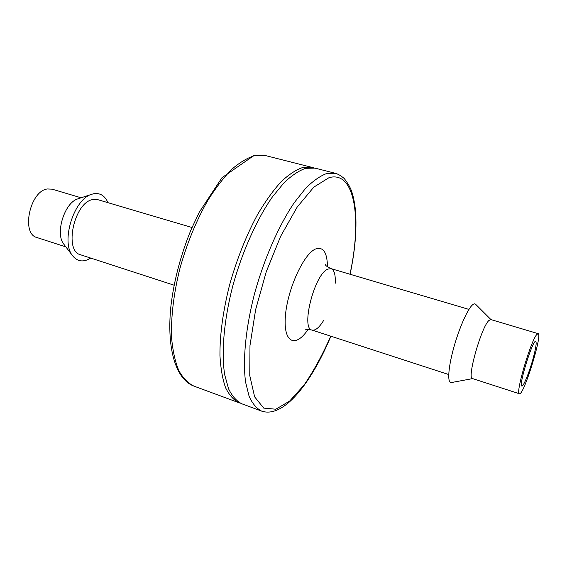 <?xml version="1.0" encoding="UTF-8"?>
<svg xmlns="http://www.w3.org/2000/svg" width="567" height="567" viewBox="0 0 567 567"><rect width="100%" height="100%" fill="white"/><g stroke="black" fill="none" stroke-linecap="round" stroke-linejoin="round"><path stroke-width="0.85" d="M313.494 167.825L312.027 167.378L302.636 167.527C295.861 169.859 288.638 174.643 280.97 181.879C273.174 190.491 265.441 201.257 257.779 214.163C246.319 235.305 236.914 258.913 229.571 284.995C223.029 311.035 219.819 334.544 219.946 355.516C220.662 368.337 222.54 379.082 225.588 387.75C229.217 395.086 233.675 400.082 238.955 402.733L240.422 403.201M192.007 227.516L97.8 199.662L92.896 199.541C74.234 202.079 63.554 251.195 80.684 254.81L174.097 285.201M350.108 274.272C354.992 250.961 356.82 230.188 355.594 211.952C354.942 204.446 353.695 197.777 351.852 191.944C350.548 187.89 348.018 183.424 344.261 178.541C341.107 175.82 338.159 174.076 335.43 173.311L314.997 168.13L305.663 168.3C298.929 170.646 291.743 175.451 284.102 182.702L272.472 196.813C256.851 219.131 242.166 251.826 232.761 286.002C223.922 320.178 221.187 352.532 224.688 374.723L228.579 388.842C232.165 396.17 236.588 401.16 241.833 403.796L261.6 411.103C283.869 418.623 311.474 382.725 330.88 336.21M107.964 202.667C104.867 195.636 100.061 192.674 93.548 193.765L91.606 194.318C73.866 199.145 60.662 241.677 72.548 255.696C77.395 261.734 83.462 262.528 90.755 258.084M78.324 198.719L77.821 198.882C64.525 202.568 54.9 233.561 63.773 244.129L64.092 244.547M81.116 197.791L52.065 189.158L47.38 188.967C29.853 190.93 20.837 233.987 37.032 237.559L65.871 246.893M490.972 319.618L475.706 304.366C474.926 303.501 473.835 303.692 472.417 304.954C467.364 309.362 458.639 329.406 453.331 349.222C447.98 369.067 447.313 383.746 451.431 382.541L472.651 378.614M538.083 333.623L490.767 319.554L488.924 320.475C481.319 326.989 466.684 378.806 472.453 378.55L519.415 393.753C523.504 396.213 542.846 333.913 538.083 333.623L536.637 334.679C530.407 341.781 515.077 394.526 519.415 393.753M533.434 357.309C535.957 347.663 536.722 342.355 535.73 341.369C532.867 339.087 518.21 386.297 521.867 386.035C523.447 386.97 529.784 371.13 533.434 357.309M255.235 155.457C247.928 157.569 240.217 162.084 232.109 169.001C223.908 177.28 215.864 187.67 207.969 200.172C196.232 220.676 186.819 243.69 179.725 269.19C173.495 294.691 170.809 317.818 171.645 338.57C172.857 351.292 175.26 362.001 178.867 370.705C183.056 378.125 188.074 383.257 193.914 386.106C175.841 379.401 166.351 348.641 170.979 305.528C174.083 280.105 180.781 254.824 191.072 229.699L199.194 212.334L221.98 177.691L254.115 155.415L265.491 155.578L255.235 155.457M335.43 173.311L326.486 173.601C319.994 176.054 313.034 180.972 305.592 188.364L294.223 202.717C278.886 225.368 264.286 258.46 254.725 292.969C245.702 327.45 242.577 360.01 245.603 382.229L249.119 396.333C252.45 403.626 256.61 408.545 261.6 411.103M349.967 274.23C362.008 219.266 355.162 170.015 328.959 177.705L313.827 187.117L297.172 207.083L280.686 236.226L266.263 271.735L255.632 309.632L249.983 345.537L249.756 375.538L254.633 396.857L263.719 408.112L275.831 409.218L289.68 401.039L304.11 384.993C313.664 371.009 322.545 354.729 330.745 336.16M327.478 266.844C327.209 252.393 323.254 246.439 315.613 248.977C303.699 253.662 287.299 289.581 285.385 316.223C283.195 343.056 295.464 348.244 308.016 329.512M335.203 283.294C335.65 274.811 334.268 269.927 331.05 268.638L327.705 269.134C314.522 274.222 300.623 328.598 311.985 330.058L311.985 330.058C315.358 330.816 319.271 327.57 323.707 320.327M468.937 309.412L331.05 268.638C327.428 266.908 325.543 265.597 325.401 264.711M312.027 167.378L265.491 155.578M238.955 402.733L193.914 386.106M63.773 244.129L72.548 255.696M77.821 198.882L91.606 194.318M448.717 374.539L311.985 330.058C307.746 329.455 305.457 329.462 305.103 330.093"/></g></svg>
